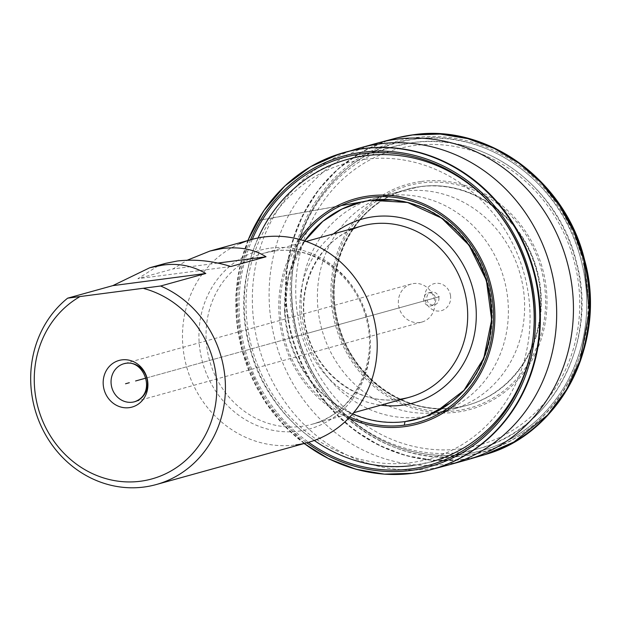 <?xml version="1.0" encoding="UTF-8"?>
<svg xmlns="http://www.w3.org/2000/svg" width="621" height="621" viewBox="0 0 621 621"><rect width="100%" height="100%" fill="white"/><g stroke="black" fill="none" stroke-linecap="round" stroke-linejoin="round"><path stroke-width="0.47" stroke-dasharray="3.1 2.33" d="M450.497 295.503A13.988 12.847 74.5 0 1 439.847 310.981A13.988 12.847 74.5 0 1 424.981 298.841A13.988 12.847 74.5 0 1 435.624 283.362A13.988 12.847 74.5 0 1 450.497 295.503M239.931 243.649A105.322 96.736 -105.5 0 0 186.634 366.817A105.322 96.736 -105.5 0 0 295.759 444.939M158.145 265.827L137.878 278.689L173.003 268.94L187.286 260.199M411.312 284.007A19.748 18.141 74.5 0 0 398.581 305.392A19.748 18.141 -105.5 0 0 421.869 322.066A19.748 18.141 -105.5 0 0 434.607 300.68A19.748 18.141 74.5 0 0 411.312 284.007L125.504 363.277M217.684 263.094L173.003 268.94M230.888 266.518L137.878 278.689M438.853 297.738A6.583 6.047 74.5 0 1 434.607 304.872A6.583 6.047 74.5 0 1 426.844 299.314A6.583 6.047 -105.5 0 1 431.09 292.18A6.583 6.047 -105.5 0 1 438.853 297.738M431.463 305.742A6.583 6.047 74.5 0 0 435.709 298.608A6.583 6.047 -105.5 0 0 427.947 293.05A6.583 6.047 -105.5 0 0 423.701 300.184A6.583 6.047 74.5 0 0 431.463 305.742L434.607 304.872M386.937 140.812A164.41 151.004 -105.5 0 0 290.178 330.931A164.41 151.004 -105.5 0 0 462.241 459.571A164.41 151.004 74.5 0 0 474.739 457.351M398.061 137.637A164.394 150.988 -105.5 0 0 289.479 324.938A164.394 150.988 -105.5 0 0 462.808 459.4A164.394 150.988 74.5 0 0 485.063 454.603M587.52 288.889C596.3 370.194 538.547 447.951 463.522 455.861A161.149 148.008 -105.5 0 1 294.261 327.088A161.149 148.008 -105.5 0 1 414.836 137.683A161.149 148.008 74.5 0 1 587.52 288.889A161.149 148.008 74.5 0 1 463.522 455.861C389.01 467.52 310.143 407.523 294.253 327.088M415.061 139.174A159.636 146.618 -105.5 0 0 293.57 315.817A159.636 146.618 -105.5 0 0 463.289 454.37A159.636 146.618 74.5 0 0 584.78 277.719A159.636 146.618 74.5 0 0 415.061 139.174M421.519 182.954A115.351 105.943 -105.5 0 0 333.733 310.601A115.351 105.943 -105.5 0 0 456.373 410.714A115.351 105.943 74.5 0 0 544.159 283.067A115.351 105.943 74.5 0 0 421.519 182.954M420.207 186.696A112.075 102.931 -105.5 0 0 403.572 190.422A112.075 102.931 -105.5 0 0 336.675 319.823A112.075 102.931 -105.5 0 0 454.067 407.974A112.075 102.931 74.5 0 0 463.437 406.266L463.771 406.188A112.098 102.954 74.5 0 1 454.642 407.842A112.098 102.954 -105.5 0 1 337.25 319.807A112.098 102.954 -105.5 0 1 403.891 190.321L397.851 192.44C395.81 193.131 405.513 190.08 396.47 193.022C348.358 211.497 321.608 273.124 338.492 326.584C352.728 378.701 405.016 415.496 454.106 407.966C462.04 406.188 452.608 408.471 455.946 407.749L463.437 406.266A112.075 102.931 74.5 0 0 538.461 278.86A112.075 102.931 74.5 0 0 420.207 186.696M463.98 406.142A112.098 102.954 74.5 0 1 463.771 406.188L463.98 406.142A112.098 102.954 74.5 0 0 539.059 278.72A112.098 102.954 74.5 0 0 420.774 186.517A112.098 102.954 -105.5 0 0 404.1 190.251L394.956 192.805A112.083 102.946 -105.5 0 1 404.077 191.159A112.083 102.946 74.5 0 1 521.454 279.186A112.083 102.946 74.5 0 1 454.828 408.657A112.083 102.946 74.5 0 1 450.97 409.813A112.083 102.946 74.5 0 1 437.945 412.46A112.083 102.946 -105.5 0 1 320.087 322.299A112.083 102.946 -105.5 0 1 391.051 193.799L374.812 198.309A112.083 102.946 -105.5 0 0 371.172 199.395A112.083 102.946 -105.5 0 0 304.298 328.82A112.083 102.946 -105.5 0 0 421.706 416.963A112.083 102.946 74.5 0 0 431.044 415.263A112.083 102.946 74.5 0 0 434.731 414.323A112.083 102.946 74.5 0 0 505.696 285.823A112.083 102.946 74.5 0 0 387.838 195.662A112.083 102.946 -105.5 0 0 374.812 198.309M394.956 192.805A112.083 102.946 -105.5 0 0 391.051 193.799M284.628 312.673L288.711 274.645L304.655 240.948A112.098 102.954 -105.5 0 0 284.628 312.673A112.098 102.954 -105.5 0 0 352.619 413.912M250.511 239.799A161.149 148.008 -105.5 0 0 306.813 442.781M247.95 240.513A164.394 150.988 -105.5 0 0 304.251 443.495M437.735 297.172L145.749 378.158L437.859 297.133M304.942 334.005L440.739 296.333M421.116 301.783L145.749 378.158M386.301 311.439L439.482 296.683M314.273 440.46A156.896 144.103 74.5 0 1 258.103 237.952M460.184 452.406A156.896 144.103 74.5 0 1 295.208 326.196A156.896 144.103 74.5 0 1 394.545 146.331A156.896 144.103 74.5 0 1 412.779 142.628A156.896 144.103 74.5 0 1 577.755 268.839A156.896 144.103 74.5 0 1 478.418 448.704A156.896 144.103 74.5 0 1 460.184 452.406M460.937 448.812A153.604 141.076 74.5 0 1 297.638 315.499A153.604 141.076 74.5 0 1 414.533 145.531A153.604 141.076 74.5 0 1 577.841 278.837A153.604 141.076 74.5 0 1 460.937 448.812M431.238 461.791L412.934 465.509C342.163 476.447 267.24 421.651 249.378 346.192C226.906 266.673 273.38 177.808 347.364 159.418L394.545 146.331L412.849 142.613C483.619 131.683 558.543 186.471 576.404 261.93C598.877 341.449 552.403 430.314 478.418 448.704L431.238 461.791A156.896 144.103 74.5 0 1 413.004 465.494M364.845 159.31A153.604 141.076 74.5 0 1 528.145 292.623A153.604 141.076 74.5 0 1 411.249 462.591A153.604 141.076 74.5 0 1 247.942 329.285A153.604 141.076 74.5 0 1 364.845 159.31M333.469 233.869A95.448 87.662 -105.5 0 0 303.568 334.385A95.448 87.662 -105.5 0 0 380.968 405.14M351.851 229.537A88.865 81.623 -105.5 0 0 306.89 333.461A88.865 81.623 -105.5 0 0 398.961 399.381M274.777 250.915A88.865 81.623 -105.5 0 0 264.445 253.011A88.865 81.623 -105.5 0 0 208.182 354.894A88.865 81.623 -105.5 0 0 301.627 426.379A88.865 81.623 -105.5 0 0 311.952 424.283A88.865 81.623 -105.5 0 0 368.222 322.4A88.865 81.623 -105.5 0 0 274.777 250.915M270.647 248.097A92.723 85.162 74.5 0 1 369.223 328.563A92.723 85.162 74.5 0 1 298.662 431.168A92.723 85.162 -105.5 0 1 200.078 350.694A92.723 85.162 -105.5 0 1 270.647 248.097M126.327 363.223A19.748 18.141 -105.5 0 0 125.815 363.301M421.31 181.464A116.857 107.332 74.5 0 1 545.548 282.889A116.857 107.332 74.5 0 1 456.614 412.197A116.857 107.332 -105.5 0 1 332.375 310.772A116.857 107.332 -105.5 0 1 421.31 181.464M404.124 190.243L404.124 190.243A112.098 102.954 -105.5 0 0 403.891 190.321C352.899 205.326 322.004 268.365 338.624 324.224C352.099 377.475 405.094 415.503 454.688 407.834L463.778 406.188M371.172 199.395L362.431 201.833A112.075 102.931 -105.5 0 1 371.715 200.148A112.075 102.931 74.5 0 1 489.1 288.253A112.075 102.931 74.5 0 1 422.296 417.669A112.075 102.931 74.5 0 1 422.14 417.723A112.075 102.931 74.5 0 1 405.575 421.426A112.075 102.931 -105.5 0 1 287.329 329.301A112.075 102.931 -105.5 0 1 362.268 201.872L361.981 201.941M300.649 239.729A115.351 105.943 -105.5 0 0 349.825 417.017M299.151 239.318A116.857 107.332 -105.5 0 0 348.754 418.143M252.281 239.31A159.636 146.618 -105.5 0 0 308.583 442.292M340.471 153.589A164.41 151.004 -105.5 0 0 240.715 342.629A164.41 151.004 -105.5 0 0 412.321 473.287M428.327 470.338A164.41 151.004 74.5 0 1 413.213 473.171M438.845 467.31A164.596 151.175 74.5 0 1 429.375 468.878A164.596 151.175 -105.5 0 1 257.513 341.736A164.596 151.175 -105.5 0 1 351.044 150.771M368.967 145.71A164.596 151.175 -105.5 0 0 274.117 336.442A164.596 151.175 -105.5 0 0 446.142 464.229A164.596 151.175 74.5 0 0 456.815 462.412M361.787 226.013C319.947 236.29 293.57 287.655 307.418 333.376C318.286 375.55 360.211 405.397 399.101 399.35L409.286 397.285M306.13 241.453L264.445 253.011L274.498 250.977C312.821 244.953 354.738 274.567 365.746 316.873C379.757 362.897 353.295 414.207 311.952 424.283L353.636 412.717M421.869 322.066L134.586 401.748M427.947 293.05L431.09 292.18M397.65 137.738L396.648 137.986M483.565 455.053L485.498 454.471M485.42 454.494L484.807 454.688M415.045 139.065C482.012 128.943 553.614 176.279 576.963 246.126C593.14 295.13 589.368 341.325 565.646 384.702C541.667 424.485 507.551 447.741 463.305 454.479C418.779 459.361 379.027 445.762 344.05 413.687C308.241 378.104 290.76 334.688 291.606 283.455C293.081 210.364 347.659 146.517 415.045 139.065M454.828 408.657L463.833 406.173C476.555 403.107 488.222 397.626 498.818 389.724C531.118 366.18 547.326 320.723 538.446 278.557C528.378 221.581 472.845 178.413 420.246 186.688L403.875 190.321M450.97 409.813L434.731 414.323M422.296 417.669L431.044 415.263M435.212 412.437L434.553 412.763M371.148 200.28L257.482 220.618M257.521 220.548L341.146 205.582M304.065 443.549L265.765 402.99L242.074 351.439L235.825 295.053L247.763 240.56M386.961 140.812L361.391 152.246L338.429 168.656L318.86 189.475L303.366 213.989L292.46 241.359L286.529 270.647L285.769 300.851L290.217 330.931L299.71 359.854L313.931 386.627L332.382 410.341L354.444 430.167L379.346 445.443L406.235 455.635L434.203 460.394L462.28 459.563L474.755 457.343"/><path stroke-width="0.93" d="M295.759 444.939A105.322 96.736 74.5 0 0 308 442.455A105.322 96.736 74.5 0 0 374.688 321.709A105.322 96.736 74.5 0 0 263.941 236.989A105.322 96.736 -105.5 0 0 251.699 239.473A105.322 96.736 -105.5 0 0 239.931 243.649M205.799 273.473L160.637 286.002A105.322 96.736 74.5 0 1 225.4 390.167A105.322 96.736 74.5 0 1 156.205 484.559A105.322 96.736 74.5 0 1 143.963 487.043A105.322 96.736 -105.5 0 1 39.014 421.232A105.322 96.736 -105.5 0 1 67.627 298.173L112.789 285.644L149.746 267.752L162.322 265.175C177.862 262.9 192.355 265.664 205.799 273.473L112.789 285.644M158.145 265.827L165.465 263.382L177.373 260.999C194.854 258.98 212.692 260.82 230.888 266.518L266.021 256.776C254.292 249.285 239.799 246.514 222.543 248.47L209.968 251.039L187.286 260.199M67.627 298.173L160.637 286.002M79.286 297.017A98.739 90.689 -105.5 0 0 62.612 451.855A98.739 90.689 -105.5 0 0 206.436 433.039A98.739 90.689 -105.5 0 0 143.956 288.555M129.199 407.655A24.203 22.232 -105.5 0 0 147.619 380.875A24.203 22.232 -105.5 0 0 121.887 359.87A24.203 22.232 -105.5 0 0 103.466 386.65A24.203 22.232 -105.5 0 0 129.199 407.655M266.021 256.776L217.684 263.094M397.199 137.846L412.608 134.943L440.235 134.074L467.807 138.646L494.355 148.489L518.993 163.253L540.914 182.489L559.412 205.551L573.874 231.672L583.771 259.943L589.329 310.81L580.099 360.359L566.492 389.631L547.528 415.069L513.916 442.012L485.055 454.611A164.41 151.004 74.5 0 0 584.99 265.159A164.41 151.004 74.5 0 0 412.569 134.951A164.41 151.004 -105.5 0 0 397.199 137.846A164.41 151.004 -105.5 0 0 396.943 137.916A164.41 151.004 -105.5 0 0 386.937 140.812M485.901 454.347A164.394 150.988 74.5 0 0 492.655 452.065A164.394 150.988 74.5 0 0 584.609 261.068A164.394 150.988 74.5 0 0 413.136 134.811A164.394 150.988 -105.5 0 0 405.024 136.115A164.394 150.988 -105.5 0 0 398.061 137.637L413.19 134.804C487.306 123.346 565.809 180.734 584.532 259.772C607.586 341.519 561.345 433.078 485.901 454.347A164.394 150.988 74.5 0 1 485.063 454.603M485.055 454.611A164.41 151.004 74.5 0 1 484.807 454.688A164.41 151.004 74.5 0 1 474.739 457.351M352.619 413.912A112.098 102.954 -105.5 0 0 405.008 421.605A112.098 102.954 74.5 0 0 421.667 417.879A112.098 102.954 74.5 0 0 421.791 417.832A112.098 102.954 74.5 0 0 488.548 288.369A112.098 102.954 74.5 0 0 371.141 200.28A112.098 102.954 -105.5 0 0 361.911 201.957A112.098 102.954 -105.5 0 0 361.771 201.988A112.098 102.954 -105.5 0 0 304.647 240.948L322.85 221.332L341.992 209.029L361.771 201.988M306.813 442.781A161.149 148.008 -105.5 0 0 410.947 470.439A161.149 148.008 74.5 0 0 533.586 292.126A161.149 148.008 74.5 0 0 362.26 152.261A161.149 148.008 -105.5 0 0 250.511 239.799M247.763 240.56L263.444 211.101L284.705 186.098L310.593 166.692L339.959 153.752A164.394 150.988 -105.5 0 1 362.975 148.722A164.394 150.988 74.5 0 1 536.288 283.137A164.394 150.988 74.5 0 1 427.807 470.462A164.394 150.988 74.5 0 1 420.339 472.084A164.394 150.988 74.5 0 1 412.647 473.311A164.394 150.988 -105.5 0 1 304.251 443.495M339.959 153.752A164.394 150.988 -105.5 0 0 332.724 156.205A164.394 150.988 -105.5 0 0 247.95 240.513M421.667 417.871L405.008 421.605L404.263 425.168A115.351 105.943 74.5 0 0 492.049 297.521A115.351 105.943 74.5 0 0 369.41 197.408A115.351 105.943 -105.5 0 0 300.649 239.729M145.749 378.158L135.58 380.976M129.308 382.722L125.543 383.762M413.004 465.494A156.896 144.103 74.5 0 1 314.273 440.46M258.103 237.952A156.896 144.103 74.5 0 1 347.364 159.418A156.896 144.103 74.5 0 1 365.598 155.716A156.896 144.103 74.5 0 1 530.575 281.926A156.896 144.103 74.5 0 1 431.238 461.791M380.968 405.14A95.448 87.662 -105.5 0 0 402.462 405.179A95.448 87.662 -105.5 0 0 475.104 299.563A95.448 87.662 -105.5 0 0 373.625 216.721A95.448 87.662 -105.5 0 0 333.469 233.869M398.961 399.381A88.865 81.623 -105.5 0 0 409.286 397.285A88.865 81.623 -105.5 0 0 465.556 295.402A88.865 81.623 -105.5 0 0 372.111 223.917A88.865 81.623 -105.5 0 0 361.787 226.013A88.865 81.623 -105.5 0 0 351.851 229.537M125.815 363.301A19.748 18.141 -105.5 0 0 124.029 363.689A19.748 18.141 -105.5 0 0 111.291 385.074A19.748 18.141 -105.5 0 0 132.289 402.214A19.748 18.141 -105.5 0 0 134.586 401.748A19.748 18.141 -105.5 0 0 147.317 380.363A19.748 18.141 -105.5 0 0 126.327 363.223M349.825 417.017A115.351 105.943 -105.5 0 0 404.263 425.168M348.754 418.143A116.857 107.332 -105.5 0 0 404.473 426.658A116.857 107.332 74.5 0 0 493.408 297.35A116.857 107.332 74.5 0 0 369.169 195.925A116.857 107.332 -105.5 0 0 299.151 239.318M252.281 239.31A159.636 146.618 -105.5 0 1 362.493 153.752A159.636 146.618 74.5 0 1 532.213 292.305A159.636 146.618 74.5 0 1 410.722 468.948A159.636 146.618 -105.5 0 1 308.583 442.292M332.724 156.205L360.886 147.674A164.596 151.175 -105.5 0 1 379.641 143.893A164.596 151.175 74.5 0 1 552.674 276.097A164.596 151.175 74.5 0 1 448.874 464.896L428.599 470.268A164.41 151.004 74.5 0 0 536.847 282.858A164.41 151.004 74.5 0 0 363.541 148.551A164.41 151.004 -105.5 0 0 340.743 153.511A164.41 151.004 -105.5 0 0 340.471 153.589M412.321 473.287A164.41 151.004 -105.5 0 0 413.213 473.171M448.874 464.896A164.596 151.175 74.5 0 1 448.502 464.997A164.596 151.175 74.5 0 1 438.845 467.31M360.886 147.674A164.596 151.175 -105.5 0 0 360.514 147.775A164.596 151.175 -105.5 0 0 351.044 150.771M484.675 454.727L464.679 460.51A164.596 151.175 74.5 0 0 465.269 460.347A164.596 151.175 74.5 0 0 569.488 271.649A164.596 151.175 74.5 0 0 396.408 139.244A164.596 151.175 -105.5 0 0 377.281 143.125A164.596 151.175 -105.5 0 0 376.691 143.288A164.596 151.175 -105.5 0 0 368.967 145.71M464.679 460.51A164.596 151.175 74.5 0 1 456.815 462.412M361.787 226.013L306.13 241.453M409.286 397.285L353.636 412.717M308 442.455L156.205 484.559M251.699 239.473L209.968 251.047M165.465 263.389L149.746 267.752M125.504 363.277L124.029 363.689L126.04 363.277C144.67 359.986 156.748 393.978 134.586 401.748M396.64 137.986L397.65 137.738M396.648 137.986L405.024 136.115M492.655 452.065L484.52 454.774M484.318 454.836L483.565 455.053M371.148 200.28L407.586 202.493L441.601 218.111L469.01 245.194L486.414 280.42L491.646 319.807L483.829 358.061L463.941 390.384L435.212 412.437M434.553 412.763L426.441 416.202L450.015 403.114C461.737 394.195 471.192 383.025 478.372 369.588C493.105 340.587 495.387 309.895 485.226 277.509C475.795 250.279 459.385 229.304 435.989 214.602C426.813 208.998 417.133 204.93 406.957 202.392L392.682 199.939M392.845 199.954L371.071 200.296L341.146 205.582M427.807 470.462L412.592 473.318L384.298 474.149L356.128 469.313L329.076 458.997L304.065 443.549M428.599 470.268L420.339 472.084M377.281 143.125L360.754 147.705M465.269 460.347L448.502 464.997M474.755 457.343L484.815 454.681M376.691 143.288L396.959 137.909L386.961 140.812"/></g></svg>
